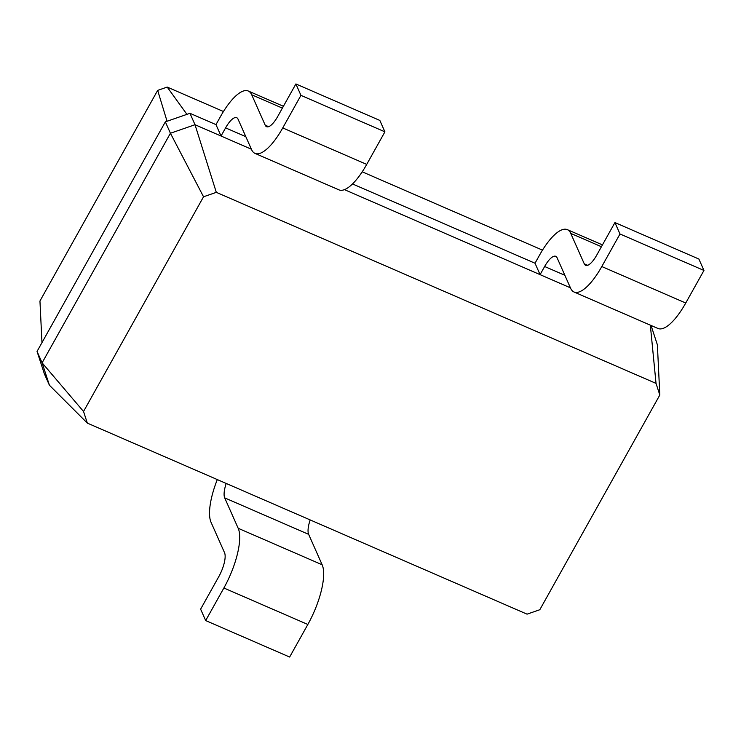 <?xml version="1.0" encoding="UTF-8"?>
<svg xmlns="http://www.w3.org/2000/svg" width="741" height="741" viewBox="0 0 741 741"><rect width="100%" height="100%" fill="white"/><g stroke="black" fill="none" stroke-linecap="round" stroke-linejoin="round"><path stroke-width="1.11" d="M83.538 411.487L87.336 423.111L527.055 614.159L539.818 609.723L659.814 395.018L656.026 383.393L216.307 192.345L203.534 196.782L83.538 411.487L42.107 362.831L49.415 385.227L44.358 373.825L37.05 351.429L42.107 362.831L170.421 133.25L165.354 121.848L37.05 351.429M203.534 196.782L170.421 133.25L195.013 124.72L189.955 113.308L165.354 121.848M87.336 423.111L49.415 385.227M216.307 192.345L195.013 124.72L221.04 136.02L215.983 124.618L189.955 113.308M659.814 395.018L657.378 344.824L651.061 325.466M656.026 383.393L650.339 325.151M251.384 149.21L221.04 136.02L225.588 127.878A19.396 6.4 113.5 0 1 236.694 117.699A19.396 6.4 113.5 0 1 238.065 119.208L251.57 149.617A48.489 16.006 -66.5 0 0 254.997 153.387A48.489 16.006 -66.5 0 0 282.747 127.924L300.948 95.357L295.891 83.955L277.69 116.522A19.396 6.4 113.5 0 1 266.584 126.702A19.396 6.4 113.5 0 1 265.213 125.201L251.718 94.783A48.489 16.006 -66.5 0 0 248.291 91.013A48.489 16.006 -66.5 0 0 220.531 116.476L215.983 124.618M570.422 287.823L344.463 189.65M535.021 263.231L540.087 274.642L544.635 266.501A19.396 6.4 113.5 0 1 555.741 256.312A19.396 6.4 113.5 0 1 557.112 257.822L570.607 288.24A48.489 16.006 -66.5 0 0 574.034 292A48.489 16.006 -66.5 0 0 601.794 266.538L619.995 233.98L614.928 222.569L596.727 255.136A19.396 6.4 113.5 0 1 585.631 265.315A19.396 6.4 113.5 0 1 584.26 263.815L570.755 233.396A48.489 16.006 -66.5 0 0 567.328 229.636A48.489 16.006 -66.5 0 0 539.568 255.089L535.021 263.231L352.521 183.944M41.968 342.629L39.949 301.013L157.666 90.383L167.058 121.255M226.218 483.456A19.396 6.4 -66.5 0 0 224.69 497.869L238.185 528.287A48.489 16.006 113.5 0 1 223.875 588.002L205.674 620.569L200.616 609.167L218.817 576.6A19.396 6.4 -66.5 0 0 224.542 552.712L211.046 522.294A48.489 16.006 113.5 0 1 217.298 479.584M310.173 519.932A19.396 6.4 -66.5 0 0 308.654 534.354L322.15 564.762A48.489 16.006 113.5 0 1 307.839 624.478L289.638 657.045L205.674 620.569M574.034 292L657.989 328.476A48.489 16.006 -66.5 0 0 685.749 303.013L703.95 270.456L698.893 259.044L614.928 222.569M254.997 153.387L338.952 189.863A48.489 16.006 -66.5 0 0 366.712 164.4L384.912 131.833L379.846 120.431L295.891 83.955M542.495 250.134L362.219 171.81M223.458 111.511L167.197 87.077L157.666 90.383M186.936 114.355L167.197 87.077M703.95 270.456L619.995 233.98M384.912 131.833L300.948 95.357M564.855 275.281L544.635 266.501M245.817 136.668L225.588 127.878M224.69 497.869L308.654 534.354M223.875 588.002L307.839 624.478M238.185 528.287L322.15 564.762M601.433 246.725L570.755 233.396M587.659 265.297L584.26 263.815M685.749 303.013L601.794 266.538M282.386 108.112L251.718 94.783M268.622 126.674L265.213 125.201M366.712 164.4L282.747 127.924M567.328 229.636L602.452 244.891M248.291 91.013L283.414 106.278"/></g></svg>
